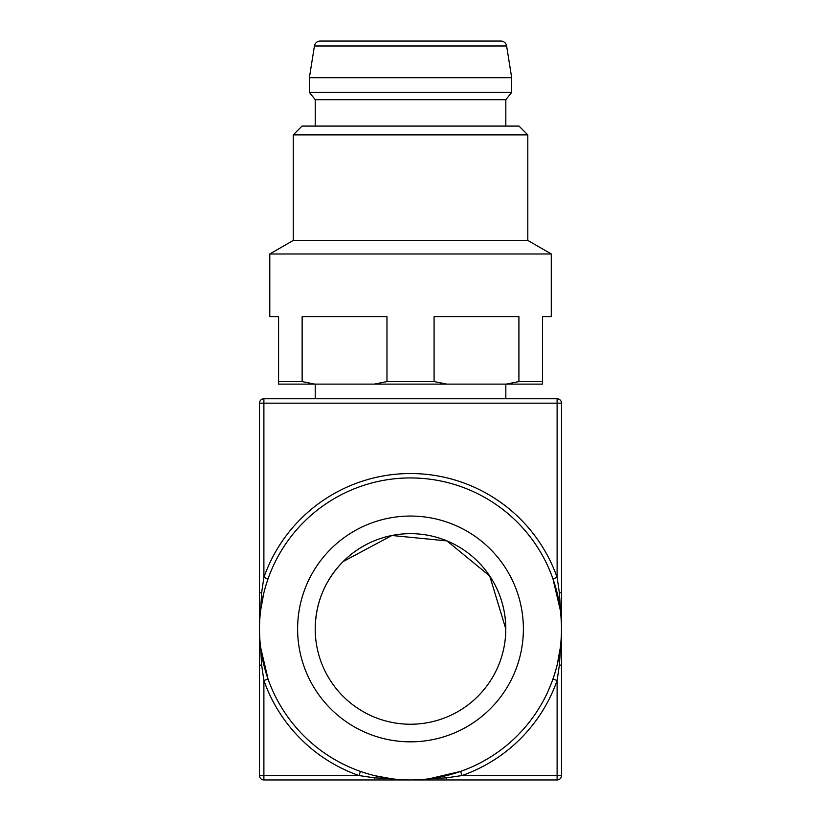 <?xml version="1.0" encoding="UTF-8"?>
<svg xmlns="http://www.w3.org/2000/svg" width="821" height="821" viewBox="0 0 821 821"><rect width="100%" height="100%" fill="white"/><g stroke="black" fill="none" stroke-linecap="round" stroke-linejoin="round"><path stroke-width="1.23" d="M293.241 134.88L302.036 126.085L519.016 126.085L527.811 134.88L293.241 134.88L293.241 240.44L269.791 253.976L269.791 316.67L278.586 316.67L278.586 381.57L302.138 381.57L314.802 384.115L374.304 384.115L386.968 381.57L386.968 316.67L302.138 316.67L302.138 381.57M527.811 134.88L527.811 240.44L293.241 240.44M527.811 240.44L551.271 253.976L269.791 253.976M551.271 253.976L551.271 316.67L542.476 316.67L542.476 381.57L518.913 381.57L518.913 316.67L434.083 316.67L434.083 381.57L386.968 381.57M542.476 381.57L542.476 384.115L506.249 384.115L518.913 381.57M314.802 384.115L278.586 384.115L278.586 381.57M434.083 381.57L446.757 384.115L506.249 384.115M374.304 384.115L446.757 384.115M410.531 398.77L505.828 398.77L505.828 384.115M263.89 398.77L557.11 398.77L557.11 403.173L259.498 403.173A4.403 4.403 0 0 1 263.89 398.77L263.89 577.399L268.046 578.856M561.502 403.173A4.403 4.403 0 0 0 557.11 398.77A4.403 4.403 0 0 1 561.502 403.173L561.502 775.547L561.502 403.173L557.11 403.173L557.11 577.399L559.368 592.762L561.379 622.821M260.647 610.383L261.632 592.762L259.498 592.762L259.498 665.123L259.498 403.173M561.379 635.064L559.368 665.123L557.11 680.486L557.11 779.95L374.325 779.95L374.325 777.815L358.962 775.547A155.405 155.405 0 0 1 263.89 680.486L263.89 775.547L259.498 775.547L259.498 665.123L261.632 665.123L260.647 647.502M259.498 775.547A4.403 4.403 0 0 0 263.89 779.95L446.675 779.95L446.675 777.815L429.065 778.801L460.581 771.401L462.038 775.547L446.675 777.815M260.637 647.502L268.046 679.029L263.89 680.486L261.632 665.123M261.632 592.762L263.89 577.399A155.405 155.405 0 0 1 557.11 577.399L552.954 578.856L560.363 610.383M561.502 592.762L559.368 592.762M561.502 665.123L559.368 665.123M561.502 775.547A4.403 4.403 0 0 1 557.11 779.95A4.403 4.403 0 0 0 561.502 775.547L462.038 775.547A155.405 155.405 0 0 0 557.11 680.486L552.954 679.029M561.502 628.948A151.002 151.002 0 0 0 410.5 477.935A151.002 151.002 0 0 0 259.498 628.948A151.002 151.002 0 0 0 410.5 779.95A151.002 151.002 0 0 0 561.502 628.948C561.41 652.941 555.981 675.662 545.236 697.121M374.971 775.712L391.935 778.801L374.325 777.815M557.264 664.476L560.363 647.502M263.736 593.419L260.637 610.383M263.89 779.95L263.89 775.547L358.962 775.547L360.419 771.401M477.083 560.774A95.298 95.298 0 0 1 374.037 716.99A95.298 95.298 0 0 1 343.116 561.564A95.298 95.298 0 0 1 505.798 628.948L489.727 576.003L446.963 540.906L391.915 535.487L343.116 561.564A95.298 95.298 0 0 0 315.202 628.907M523.388 628.948A112.888 112.888 0 0 1 410.5 741.835A112.888 112.888 0 0 1 297.613 628.948A112.888 112.888 0 0 1 410.5 516.06A112.888 112.888 0 0 1 523.388 628.948M315.202 628.948C315.592 602.788 324.89 580.324 343.116 561.564M511.688 77.697L506.619 45.986A5.86 5.86 0 0 0 500.82 41.05L320.231 41.05A5.86 5.86 0 0 0 314.443 45.986L309.373 77.697L309.373 92.363L511.688 92.363L511.688 77.697L309.373 77.697M511.688 92.363L505.828 99.69L315.233 99.69L309.373 92.363M505.828 99.69L505.828 126.085M315.233 99.69L315.233 126.085M506.619 45.986L314.443 45.986M315.233 398.77L315.233 384.115"/></g></svg>
